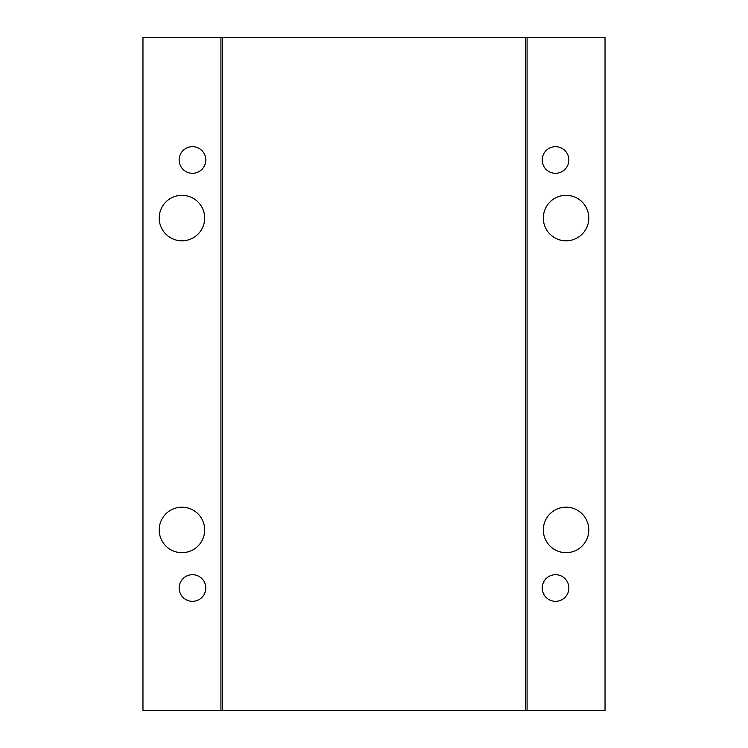 <?xml version="1.0" encoding="UTF-8"?>
<svg xmlns="http://www.w3.org/2000/svg" width="748" height="748" viewBox="0 0 748 748"><rect width="100%" height="100%" fill="white"/><g stroke="black" fill="none" stroke-linecap="round" stroke-linejoin="round"><path stroke-width="1.12" d="M192.47 173.302A13.324 13.324 0 0 1 179.146 159.978A13.324 13.324 0 0 1 192.47 146.664A13.324 13.324 0 0 1 205.784 159.978A13.324 13.324 0 0 1 192.47 173.302M192.47 601.336A13.324 13.324 0 0 1 179.146 588.022A13.324 13.324 0 0 1 192.47 574.698A13.324 13.324 0 0 1 205.784 588.022A13.324 13.324 0 0 1 192.47 601.336M555.53 601.336A13.324 13.324 0 0 1 542.216 588.022A13.324 13.324 0 0 1 555.53 574.698A13.324 13.324 0 0 1 568.854 588.022A13.324 13.324 0 0 1 555.53 601.336M555.53 173.302A13.324 13.324 0 0 1 542.216 159.978A13.324 13.324 0 0 1 555.53 146.664A13.324 13.324 0 0 1 568.854 159.978A13.324 13.324 0 0 1 555.53 173.302M159.202 529.93A22.739 22.739 0 0 1 181.942 507.191A22.739 22.739 0 0 1 204.681 529.93A22.739 22.739 0 0 1 181.942 552.679A22.739 22.739 0 0 1 159.202 529.93M543.319 218.07A22.739 22.739 0 0 1 566.058 195.322A22.739 22.739 0 0 1 588.798 218.07A22.739 22.739 0 0 1 566.058 240.809A22.739 22.739 0 0 1 543.319 218.07M543.319 529.93A22.739 22.739 0 0 1 566.058 507.191A22.739 22.739 0 0 1 588.798 529.93A22.739 22.739 0 0 1 566.058 552.679A22.739 22.739 0 0 1 543.319 529.93M159.202 218.07A22.739 22.739 0 0 1 181.942 195.322A22.739 22.739 0 0 1 204.681 218.07A22.739 22.739 0 0 1 181.942 240.809A22.739 22.739 0 0 1 159.202 218.07M527.078 710.6L142.962 710.6L142.962 37.4L527.078 37.4L527.078 710.6L605.038 710.6L605.038 37.4L527.078 37.4M220.922 37.4L220.922 710.6M525.423 37.4L525.423 710.6M222.577 710.6L222.577 37.4"/></g></svg>
